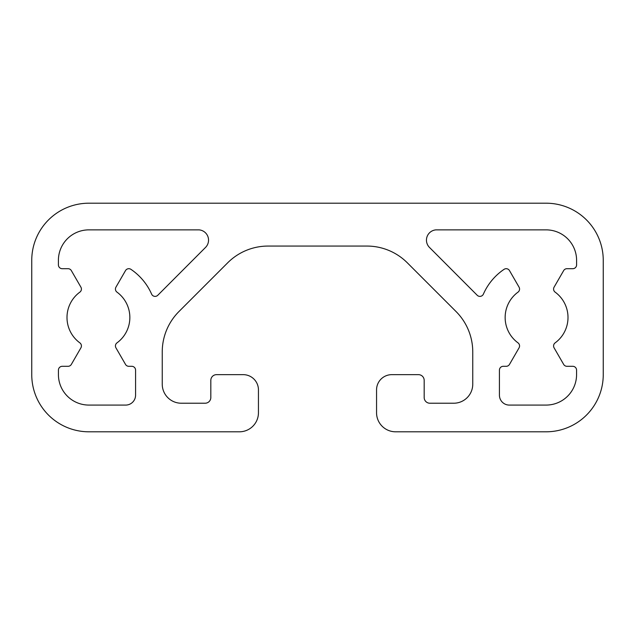 <?xml version="1.0" encoding="UTF-8"?>
<svg xmlns="http://www.w3.org/2000/svg" width="635" height="635" viewBox="0 0 635 635"><rect width="100%" height="100%" fill="white"/><g stroke="black" fill="none" stroke-linecap="round" stroke-linejoin="round"><path stroke-width="0.95" d="M62.238 366.308L68.048 366.308A3.81 3.81 0 0 0 71.342 364.403L80.907 347.845A3.81 3.81 0 0 0 79.859 342.86A31.433 31.433 0 0 1 79.859 292.14A3.81 3.81 0 0 0 80.907 287.155L71.342 270.597A3.81 3.81 0 0 0 68.048 268.692L62.214 268.692A3.81 3.81 0 0 1 58.404 264.882L58.404 260.366A30.48 30.48 0 0 1 89.186 229.87L199.088 229.87A10.311 10.311 0 0 1 205.732 247.221L157.893 295.164A3.81 3.81 0 0 1 151.606 294.108A58.102 58.102 0 0 0 130.937 269.343A3.81 3.81 0 0 0 125.508 270.597L115.943 287.155A3.81 3.81 0 0 0 116.991 292.14A31.433 31.433 0 0 1 116.991 342.86A3.81 3.81 0 0 0 115.943 347.845L125.508 364.403A3.81 3.81 0 0 0 128.802 366.308L131.762 366.308A3.81 3.81 0 0 1 135.572 370.118L135.572 395.105A9.914 9.914 0 0 1 126.159 405.074L89.273 405.074A30.48 30.48 0 0 1 58.428 374.594L58.428 370.118A3.81 3.81 0 0 1 62.238 366.308M545.727 405.074L508.841 405.074A9.914 9.914 0 0 1 499.428 395.105L499.428 370.118A3.81 3.81 0 0 1 503.237 366.308L506.198 366.308A3.81 3.81 0 0 0 509.492 364.403L519.057 347.845A3.81 3.81 0 0 0 518.009 342.86A31.433 31.433 0 0 1 518.009 292.14A3.81 3.81 0 0 0 519.057 287.155L509.492 270.597A3.81 3.81 0 0 0 504.063 269.343A58.102 58.102 0 0 0 483.394 294.108A3.81 3.81 0 0 1 477.107 295.164L429.268 247.221A10.311 10.311 0 0 1 435.912 229.87L545.814 229.87A30.48 30.48 0 0 1 576.596 260.366L576.596 264.882A3.81 3.81 0 0 1 572.786 268.692L566.952 268.692A3.81 3.81 0 0 0 563.658 270.597L554.093 287.155A3.81 3.81 0 0 0 555.141 292.14A31.433 31.433 0 0 1 555.141 342.86A3.81 3.81 0 0 0 554.093 347.845L563.658 364.403A3.81 3.81 0 0 0 566.952 366.308L572.762 366.308A3.81 3.81 0 0 1 576.572 370.118L576.572 374.594A30.48 30.48 0 0 1 545.727 405.074M376.555 389.89L376.555 412.75A19.05 19.05 0 0 0 395.605 431.8L546.1 431.8A57.15 57.15 0 0 0 603.25 374.65L603.25 260.35A57.15 57.15 0 0 0 546.1 203.2L88.9 203.2A57.15 57.15 0 0 0 31.75 260.35L31.75 374.65A57.15 57.15 0 0 0 88.9 431.8L239.395 431.8A19.05 19.05 0 0 0 258.445 412.75L258.445 389.89A15.24 15.24 0 0 0 243.205 374.65L216.535 374.65A5.715 5.715 0 0 0 210.82 380.365L210.82 397.51A5.715 5.715 0 0 1 205.105 403.225L181.292 403.225A19.05 19.05 0 0 1 162.243 384.175L162.243 351.917A57.15 57.15 0 0 1 178.983 311.507L227.687 262.803A57.15 57.15 0 0 1 268.097 246.062L366.903 246.062A57.15 57.15 0 0 1 407.313 262.803L456.017 311.507A57.15 57.15 0 0 1 472.757 351.917L472.757 384.175A19.05 19.05 0 0 1 453.707 403.225L429.895 403.225A5.715 5.715 0 0 1 424.18 397.51L424.18 380.365A5.715 5.715 0 0 0 418.465 374.65L391.795 374.65A15.24 15.24 0 0 0 376.555 389.89"/></g></svg>

